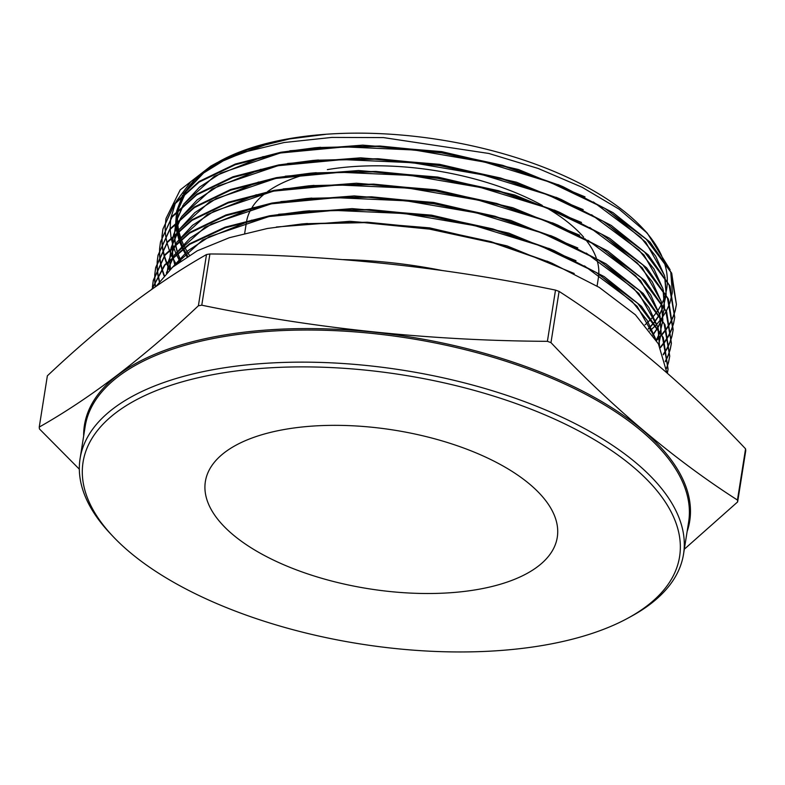 <?xml version="1.0" encoding="UTF-8"?>
<svg xmlns="http://www.w3.org/2000/svg" width="785" height="785" viewBox="0 0 785 785"><rect width="100%" height="100%" fill="white"/><g stroke="black" fill="none" stroke-linecap="round" stroke-linejoin="round"><path stroke-width="1.18" d="M476.407 589.692A178.156 80.325 -171 0 0 557.281 537.293A178.156 80.325 -171 0 0 471.481 451.022A178.156 80.325 -171 0 0 286.24 429.159A178.156 80.325 -171 0 0 205.366 481.558A178.156 80.325 -171 0 0 291.166 567.83A178.156 80.325 -171 0 0 476.407 589.692A178.156 80.325 -171 0 0 557.281 537.293A178.156 80.325 -171 0 0 471.481 451.022A178.156 80.325 -171 0 0 286.24 429.159A178.156 80.325 -171 0 0 205.366 481.558A178.156 80.325 -171 0 0 291.166 567.83A178.156 80.325 -171 0 0 476.407 589.692M597.071 286.074L598.396 277.762A178.156 80.325 -171 0 0 598.788 274.034M598.818 273.268A178.156 80.325 -171 0 0 596.61 258.903M596.266 257.912A178.156 80.325 -171 0 0 584.864 238.64M583.697 237.256A178.156 80.325 -171 0 0 546.429 207.76M542.288 205.415A178.156 80.325 -171 0 0 327.345 169.629M220.153 373.366A301.98 136.158 -171 0 0 113.148 536.587A301.98 136.158 -171 0 0 542.504 645.476A301.98 136.158 -171 0 0 627.98 618.129A301.98 136.158 -171 0 0 596.08 440.699A301.98 136.158 -171 0 0 220.153 373.366M113.148 536.587L110.528 533.81A305.493 137.738 9 0 1 80.09 458.548A305.493 137.738 9 0 1 218.77 368.695A305.493 137.738 9 0 1 536.41 406.179A305.493 137.738 9 0 1 683.539 554.122A305.493 137.738 9 0 1 631.336 616.294L627.98 618.129M559.087 291.402L550.972 342.633C611.446 406.64 673.608 459.117 737.449 500.045A352.926 159.129 -171 0 1 737.635 501.919L745.75 450.698A352.926 159.129 -171 0 0 745.564 448.824C685.344 385.013 623.182 332.546 559.087 291.402A352.926 159.129 -171 0 0 555.505 290.107C442.112 266.615 326.913 254.575 209.889 253.977L201.774 305.198A352.926 159.129 -171 0 0 200.077 305.483A352.926 159.129 -171 0 0 198.389 305.767L206.504 254.546C155.263 283.532 102.217 323.96 47.365 375.829L39.25 427.06C90.481 398.064 143.527 357.636 198.389 305.767M39.25 427.06A352.926 159.129 -171 0 0 39.436 428.934L79.324 469.175M209.889 253.977A352.926 159.129 -171 0 0 208.192 254.252A352.926 159.129 -171 0 0 206.504 254.546M189.352 255.213A247.334 111.519 9 0 1 184.877 247.461M184.642 247A247.334 111.519 9 0 1 181.217 239.111M181.05 238.63A247.334 111.519 9 0 1 178.715 230.398M178.607 229.887A247.334 111.519 9 0 1 177.547 220.928M177.538 220.35A247.334 111.519 9 0 1 178.401 209.693M178.548 208.957A247.334 111.519 9 0 1 184.504 193.326M185.25 192.04A247.334 111.519 9 0 1 215.806 163.486M218.917 161.69A247.334 111.519 9 0 1 220.418 160.856A247.334 111.519 9 0 1 290.43 138.454A247.334 111.519 9 0 1 642.071 227.64L647.272 233.145L619.179 209.222L582.156 187.281L538.186 168.471L488.839 153.468L383.522 137.601L331.869 137.414L284.052 142.536L243.792 152.221L210.792 166.106L180.177 189.921L165.998 218.544M210.792 166.106L217.327 162.544L250.189 148.63L289.714 138.916L325.608 134.353L290.303 138.533L273.779 141.781L218.515 161.906M215.433 163.682L196.328 177.812L183.347 193.807M182.601 195.122L176.762 210.851M176.615 211.587L175.752 222.145M175.771 222.724L176.753 231.585M176.851 232.085L179.049 240.239M179.215 240.71L182.454 248.541M182.679 249.002L186.938 256.695M644.603 230.398A247.334 111.519 9 0 1 661.706 255.91M662.638 258.079A247.334 111.519 9 0 1 667.338 280.48M667.338 281.383A247.334 111.519 9 0 1 665.709 293.433M665.543 294.041A247.334 111.519 9 0 1 662.187 302.981M661.951 303.471A247.334 111.519 9 0 1 657.496 311.017M657.202 311.449A247.334 111.519 9 0 1 651.766 318.2M651.413 318.592A247.334 111.519 9 0 1 645.005 324.823M649.951 330.897L656.034 325.098M656.368 324.735L661.529 318.573M661.814 318.19L666.092 311.488M666.318 311.066L669.723 303.432M669.899 302.922L672.245 292.991M672.333 292.246L670.753 272.042M670.096 269.726L647.272 233.145M151.799 289.331L164.938 265.095L189.774 244.292L225.295 227.787L269.549 216.493L333.949 210.38L404.079 213.5L474.64 225.619L540.276 245.774L596.011 272.375L637.714 303.363L662.373 336.461L668.064 369.127L663.315 337.628L641.492 306.307L604.195 276.614L554.004 250.572L495.6 230.27L431.622 216.424L366.32 209.958L303.883 211.293L269.677 215.767L225.138 227.169L189.528 243.801L164.605 264.918L151.731 289.38M666.887 372.787L658.419 343.889L635.428 314.824L599.269 287.418L552.169 263.328L493.677 242.997L429.611 229.132L364.211 222.655L301.685 223.99L267.44 228.474L229.367 237.708L197.29 250.788L172.602 267.185L156.029 286.388M676.405 304.482L671.695 273.2L650.029 242.104L613.016 212.647L563.188 186.791L505.177 166.636L441.67 152.889L376.859 146.471L314.854 147.796L280.873 152.251L235.274 164.055L199.213 181.404L174.653 203.452L162.966 228.945L174.496 204.208L199.027 182.159L235.147 164.771L280.745 152.967L344.743 146.893L414.392 150.004L484.433 162.034L549.539 182.032L604.813 208.398L646.261 239.18L670.763 272.052L676.405 304.482L675.257 310.526M162.897 229.308L162.142 235.412M162.122 235.785L162.093 242.006M162.112 242.388L162.819 248.727M162.878 249.11L164.34 255.557M164.448 255.949L166.675 262.524M166.842 262.926L169.874 269.628M169.531 269.952L166.538 263.25M166.391 262.847L164.202 256.283M164.094 255.89L162.681 249.453M162.613 249.061L161.955 242.732M161.936 242.359L162.004 236.148M162.034 235.775L162.829 229.681M674.737 317.405L670.017 286.093L648.322 254.948L611.25 225.432L561.354 199.547L503.283 179.373L439.678 165.596L374.739 159.169L312.665 160.493L278.626 164.948L232.939 176.782L196.878 194.14L172.268 216.218L160.552 241.76L172.111 216.984L196.672 194.906L232.841 177.488L278.498 165.674L342.594 159.59L412.351 162.701L482.49 174.761L547.685 194.778L603.037 221.184L644.544 252.014L669.085 284.935L674.737 317.405L673.589 323.459M160.483 242.123L159.738 248.217M159.708 248.6L159.679 254.821M159.698 255.194L160.405 261.533M160.464 261.915L161.916 268.362M162.034 268.764L164.261 275.339M163.967 275.663L161.788 269.098M161.671 268.705L160.268 262.259M160.199 261.876L159.541 255.547M159.522 255.174L159.6 248.953M159.62 248.57L160.415 242.487M671.921 336L673.167 329.602L668.339 298.967L646.693 267.871L609.631 238.316L559.519 212.303L501.311 192.08L437.785 178.323L372.846 171.876L310.467 173.191L276.389 177.655L230.594 189.519L194.395 206.965L169.874 229.004L158.011 255.302L169.717 229.76L194.337 207.642L230.545 190.215L276.261 178.381L340.464 172.288L410.329 175.408L480.557 187.478L545.82 207.525L601.251 233.959L642.837 264.849L667.407 297.819L673.069 330.338L671.921 336.392M158.05 255.096L157.324 261.032M157.304 261.405L157.275 267.626M157.294 268.009L157.991 274.338M158.06 274.73L159.502 281.177M159.257 281.511L157.854 275.074M157.785 274.691L157.128 268.362M157.118 267.979L157.186 261.758M157.216 261.385L158.011 255.302M154.802 274.21L155.597 268.117L167.382 242.457L191.952 220.408L228.092 202.981L274.024 191.079L338.335 184.985L408.151 188.096L478.428 200.155L543.887 220.242L599.563 246.804L641.227 277.782L665.759 310.762L671.401 343.271L666.681 311.9L645.025 280.755L607.875 251.112L557.684 225.06L499.446 204.826L435.901 191.049L370.765 184.573L308.269 185.898L274.151 190.362L228.239 202.255L192.04 219.712L167.509 241.741L155.734 267.391L154.91 273.857M154.89 274.22L154.861 280.441M154.88 280.824L155.508 286.741M155.283 286.898L154.724 281.167M154.704 280.795L154.782 274.573M152.398 287.025L153.193 280.932L164.997 255.233L189.597 233.155L225.786 215.708L271.787 203.786L336.186 197.683L406.11 200.803L476.475 212.872L542.042 232.988L597.797 259.59L639.51 290.617L664.081 323.646L669.733 356.194L665.003 324.774L643.239 293.502L605.981 263.829L555.849 237.816L497.602 217.573L433.752 203.737L368.469 197.261L306.081 198.595L271.914 203.07L225.962 214.962L189.813 232.37L165.115 254.517L153.33 280.206L152.506 286.672M598.69 273.985L637.126 306.317L656.26 340.111L661.559 334.734M661.843 334.41L666.259 328.886M666.504 328.552L670.076 322.89M670.272 322.547L673.039 316.767M673.187 316.414L675.159 310.517M675.257 310.153L676.385 304.58M675.159 310.889L673.226 316.797M673.088 317.15L670.361 322.929M670.174 323.283L666.642 328.944M666.406 329.278L662.04 334.812M661.755 335.136L656.505 340.533M660.195 347.343L664.601 341.818M664.846 341.475L668.418 335.823M668.604 335.48L671.371 329.69M671.518 329.337L673.491 323.44M673.589 323.086L674.717 317.503M673.491 323.822L671.567 329.72M671.42 330.073L668.702 335.862M668.516 336.206L664.983 341.877M664.748 342.211L660.391 347.745M663.188 354.418L666.75 348.756M666.946 348.412L669.713 342.623M669.85 342.27L671.823 336.363M671.823 336.745L669.899 342.652M669.752 343.006L667.034 348.795M666.848 349.148L663.325 354.81M665.278 361.345L668.045 355.556M668.182 355.203L670.154 349.296M670.253 348.933L671.381 343.369M671.401 343.271L670.253 349.305M670.154 349.668L668.231 355.585M668.084 355.939L665.376 361.728M666.514 368.136L668.486 362.219M668.584 361.865L669.713 356.302M669.733 356.194L668.584 362.238M668.486 362.601L666.563 368.518M667.319 373.169L668.045 369.235M668.064 369.127L667.368 373.218M343.084 259.609A262.847 118.515 9 0 1 442.122 270.501M179.863 261.454L176.164 254.026M175.968 253.575L173.171 246.088M173.024 245.626L171.13 237.914M171.042 237.443L170.159 229.181M170.139 228.651L170.688 218.907M170.796 218.22L175.438 202.991M176.095 201.617L190.833 181.678L214.099 164.359M165.88 219.231L165.135 227.827M165.135 228.268L165.576 235.323M165.635 235.736L166.93 242.516M167.028 242.928L169.128 249.679M169.285 250.091L172.209 256.911M172.406 257.323L176.193 264.231M550.972 342.633A352.926 159.129 -171 0 0 547.4 341.328L555.505 290.107M737.449 500.045L745.564 448.824M737.635 501.919L684.324 549.215M201.774 305.198C315.177 328.679 430.376 340.719 547.4 341.328M306.062 174.309A178.156 80.325 -171 0 0 267.577 191.599M266.272 192.551A178.156 80.325 -171 0 0 252.24 207.181M251.73 207.996A178.156 80.325 -171 0 0 246.706 220.703M246.569 221.419A178.156 80.325 -171 0 0 246.47 222.018L244.675 233.351M273.779 141.781L240.534 152.015M222.233 160.444L201.058 174.672L186.29 191.118M185.407 192.502L178.381 209.124M178.205 209.899L176.949 220.928M176.949 221.517L177.744 230.662M177.832 231.182L179.922 239.523M180.079 240.014L183.239 247.981M183.464 248.443L187.654 256.244M648.292 328.778L654.15 322.331M654.474 321.919L659.351 314.814M602.223 248.394L640.54 280.637L659.606 314.343L663.443 306.14M663.639 305.591L666.092 295.091M666.171 294.336L665.003 277.193M664.63 275.692L645.663 242.133L607.521 210.017M585.011 196.849L518.424 169.511L441.68 151.623L362.748 145.137L289.793 150.779M263.25 156.568L214.354 176.311L183.906 203.884M183.013 205.277L175.987 221.91M175.801 222.685L174.545 233.724M174.545 234.313L175.33 243.458M175.418 243.978L177.498 252.319M177.655 252.809L180.805 260.777M652.826 334.842L657.693 327.728M657.958 327.276L661.784 319.053M661.981 318.504L664.424 308.005M664.503 307.249L663.325 290.077M662.952 288.566L643.955 254.958L605.755 222.812M583.206 209.624L516.52 182.238L439.669 164.33L360.619 157.834L287.565 163.486M260.973 169.275L212.019 189.048L181.512 216.66M180.629 218.053L173.583 234.705M173.406 235.471L172.131 246.51M172.131 247.108L172.916 256.253M173.004 256.774L175.075 265.124M656.299 340.19L660.126 331.957M660.322 331.417L662.756 320.908M662.844 320.152L661.657 302.971M661.284 301.46L642.248 267.803L603.999 235.608M581.499 222.44L514.715 195.004L437.736 177.057L358.559 170.531L285.357 176.183M258.697 181.992L209.673 201.784L179.127 229.426M178.234 230.819L171.179 247.491M171.002 248.256L169.727 259.305M169.717 259.894L170.492 269.049M658.664 344.33L661.088 333.802M661.176 333.056L659.979 315.864M579.693 235.215L512.811 207.731L435.724 189.764L356.429 183.229L283.13 188.881M256.391 194.709L207.319 214.531L176.733 242.202M175.84 243.595L168.775 260.277M168.598 261.042L167.313 272.101M659.508 345.959L658.311 328.738M657.928 327.227L638.833 293.472L600.456 261.189M577.809 247.942L510.819 220.438L433.634 202.451L354.241 195.926L280.853 201.598M254.114 207.426L204.973 227.267L174.349 254.968M173.456 256.371L166.371 273.062M576.013 260.718L508.925 233.174L431.622 215.159L352.112 208.624L278.616 214.295M251.877 220.124L202.648 239.994L171.964 267.744M574.208 273.494L507.022 245.901L429.611 227.866L349.982 221.321L276.379 227.002M325.608 134.353L322.792 134.598M227.797 158.05L203.629 172.985L186.889 190.598M185.937 192.031L178.44 209.065M178.254 209.85L176.88 220.997M176.87 221.596L177.606 230.79M177.695 231.31L179.736 239.67M179.893 240.161L183.013 248.138M183.229 248.609L187.38 256.41M648.479 329.003L654.297 322.537M654.621 322.135L659.459 314.981M659.714 314.53L663.502 306.248M663.698 305.699L666.072 295.062M666.151 294.287L664.669 276.644M664.247 275.074L655.671 256.146L640.697 237.305L593.362 201.961M560.48 185.643L502.498 165.292L441.935 152.172L379.999 146.03L317.797 147.551M279.902 153.124L220.909 173.093L199.557 187.124L184.504 203.364M183.543 204.806L176.036 221.861M175.85 222.636L174.466 233.793M174.466 234.391L175.192 243.585M175.281 244.106L177.312 252.476M177.469 252.956L180.579 260.934M652.973 335.048L657.801 327.904M658.065 327.443L661.843 319.161M662.04 318.612L664.404 307.965M664.483 307.2L662.991 289.528M662.569 287.948L653.974 268.99L638.98 250.13L591.576 214.737M558.645 198.399L500.585 178.018L439.924 164.879L377.899 158.727L315.59 160.248M277.645 165.831L218.583 185.819L197.202 199.871L182.12 216.13M181.158 217.582L173.642 234.646M173.446 235.421L172.062 246.588M172.052 247.187L172.779 256.381M172.857 256.901L174.888 265.271M656.407 340.366L660.185 332.065M660.371 331.525L662.736 320.869M662.815 320.103L661.323 302.421M660.901 300.841L652.286 281.854L637.263 262.965L589.79 227.513M556.801 211.155L498.661 190.745L437.912 177.587L375.789 171.424L313.441 172.945M275.398 178.538L216.248 198.556L194.837 212.627L179.726 228.906M178.764 230.348L171.238 247.432M171.042 248.207L169.648 259.384M169.648 259.972L170.355 269.176M658.713 344.429L661.068 333.772M661.147 333.007L659.645 315.305M659.223 313.725L650.598 294.718L635.556 275.8L588.034 240.318M554.936 223.902L496.738 203.472L435.901 190.294L373.68 184.122L311.243 185.643M273.151 191.236L213.912 211.283L192.472 225.374L177.341 241.672M176.38 243.124L168.834 260.218M168.638 260.993L167.244 272.169M659.479 345.91L657.977 328.179M657.555 326.609L648.91 307.573L633.848 288.625L586.248 253.094M553.14 236.677L494.815 216.199L433.889 203.001L371.58 196.819L309.005 198.35M270.894 203.943L211.587 224.019L190.107 238.12L174.957 254.448M173.985 255.89L166.43 273.003M655.877 339.493L647.213 320.427L632.131 301.46L584.462 265.879M551.296 249.424L492.901 228.926L431.878 215.708L369.47 209.517L306.807 211.047M268.647 216.65L209.252 236.746L187.743 250.876L172.563 267.214M549.461 262.18L490.978 241.652L429.866 228.406L367.37 222.214L304.619 223.745M83.661 436.009A306.415 138.16 9 0 1 223.529 335.156A306.415 138.16 9 0 1 552.14 376.869A306.415 138.16 9 0 1 687.111 531.592M683.539 554.122L688.631 522.005A305.493 137.738 -171 0 0 541.503 374.062A305.493 137.738 -171 0 0 223.862 336.579A305.493 137.738 -171 0 0 85.172 426.422L80.09 458.548M220.418 160.856L219.771 161.21M155.734 267.391L155.597 268.117M153.33 280.206L153.193 280.932M673.167 329.602L673.069 330.338M177.596 213.098L177.518 213.589M665.827 296.956L665.749 297.446M175.192 225.913L175.114 226.404M664.159 309.889L664.081 310.379M172.779 238.728L172.7 239.219M662.491 322.821L662.412 323.312M170.374 251.543L170.296 252.034M660.823 335.754L660.744 336.245M167.961 264.359L167.882 264.849M557.85 184.524L563.188 186.791M320.633 147.286L314.854 147.796M556.015 197.28L561.354 199.547M318.435 159.993L312.665 160.493M554.181 210.037L559.519 212.303M316.247 172.69L310.467 173.2M552.346 222.793L557.684 225.06M314.049 185.388L308.269 185.898M550.501 235.549L555.849 237.816M311.851 198.085L306.072 198.595M548.666 248.305L554.004 250.572M309.653 210.782L303.883 211.293M546.831 261.062L552.169 263.328M307.465 223.489L301.685 223.99"/></g></svg>
